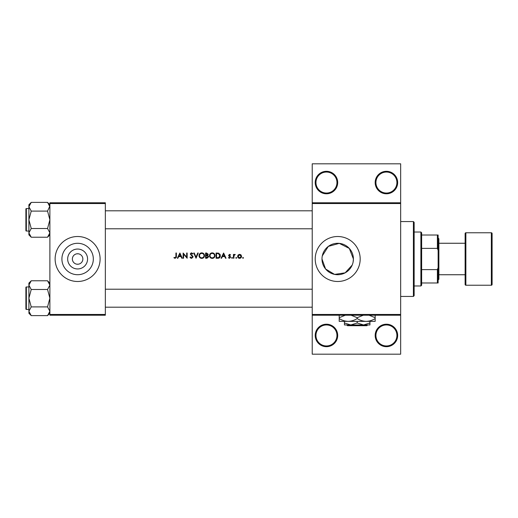 <?xml version="1.0" encoding="UTF-8"?>
<svg xmlns="http://www.w3.org/2000/svg" width="518" height="518" viewBox="0 0 518 518"><rect width="100%" height="100%" fill="white"/><g stroke="black" fill="none" stroke-linecap="round" stroke-linejoin="round"><path stroke-width="0.78" d="M337.697 335.45A11.241 11.241 0 0 1 326.457 346.691A11.241 11.241 0 0 1 315.216 335.45A11.241 11.241 0 0 1 326.457 324.21A11.241 11.241 0 0 1 337.697 335.45M315.961 335.45A10.496 10.496 0 0 0 326.457 345.946A10.496 10.496 0 0 0 336.953 335.45A10.496 10.496 0 0 0 326.457 324.954A10.496 10.496 0 0 0 315.961 335.45M397.662 335.45A11.241 11.241 0 0 1 386.415 346.691A11.241 11.241 0 0 1 375.174 335.45A11.241 11.241 0 0 1 386.415 324.21A11.241 11.241 0 0 1 397.662 335.45M375.926 335.45A10.496 10.496 0 0 0 386.415 345.946A10.496 10.496 0 0 0 396.911 335.45A10.496 10.496 0 0 0 386.415 324.954A10.496 10.496 0 0 0 375.926 335.45M337.697 182.55A11.241 11.241 0 0 1 326.457 193.79A11.241 11.241 0 0 1 315.216 182.55A11.241 11.241 0 0 1 326.457 171.309A11.241 11.241 0 0 1 337.697 182.55M315.961 182.55A10.496 10.496 0 0 0 326.457 193.046A10.496 10.496 0 0 0 336.953 182.55A10.496 10.496 0 0 0 326.457 172.054A10.496 10.496 0 0 0 315.961 182.55M397.662 182.55A11.241 11.241 0 0 1 386.415 193.79A11.241 11.241 0 0 1 375.174 182.55A11.241 11.241 0 0 1 386.415 171.309A11.241 11.241 0 0 1 397.662 182.55M375.926 182.55A10.496 10.496 0 0 0 386.415 193.046A10.496 10.496 0 0 0 396.911 182.55A10.496 10.496 0 0 0 386.415 172.054A10.496 10.496 0 0 0 375.926 182.55M87.568 259A9.952 9.952 0 0 1 77.616 268.952A9.952 9.952 0 0 1 67.664 259A9.952 9.952 0 0 1 77.616 249.048A9.952 9.952 0 0 1 87.568 259M72.371 259A5.245 5.245 0 0 0 77.616 264.245A5.245 5.245 0 0 0 82.861 259A5.245 5.245 0 0 0 77.616 253.755A5.245 5.245 0 0 0 72.371 259M61.907 259A15.708 15.708 0 0 0 77.616 274.708A15.708 15.708 0 0 0 93.324 259A15.708 15.708 0 0 0 77.616 243.292A15.708 15.708 0 0 0 61.907 259M55.128 259A22.488 22.488 0 0 0 77.616 281.488A22.488 22.488 0 0 0 100.103 259A22.488 22.488 0 0 0 77.616 236.512A22.488 22.488 0 0 0 55.128 259M353.095 262.14L353.412 259A15.708 15.708 0 0 0 337.697 243.292A15.708 15.708 0 0 0 321.989 259A15.708 15.708 0 0 0 337.697 274.708A15.708 15.708 0 0 0 353.412 259L349.313 248.426L339.277 243.369L328.315 246.4L322.3 255.892M321.989 259L325.582 269.004L334.57 274.398L345.15 272.831L352.182 265.086M315.216 259A22.488 22.488 0 0 0 337.697 281.488A22.488 22.488 0 0 0 360.185 259A22.488 22.488 0 0 0 337.697 236.512A22.488 22.488 0 0 0 315.216 259M78.367 264.193L76.865 264.193M179.895 253.004L177.337 258.249L177.849 258.249L178.645 256.572L181.028 256.572L181.805 258.249L182.317 258.249L179.895 253.004M189.983 257.239L191.576 258.385L193.078 256.967L190.786 254.073L191.556 253.406L192.586 254.079L193.007 253.755L191.608 252.868L190.32 254.092L192.605 256.96L191.576 257.847L190.423 256.973L189.983 257.239M201.722 252.868C200.045 253.037 199.139 253.962 198.996 255.652C199.152 257.323 200.077 258.236 201.761 258.385C203.444 258.229 204.364 257.31 204.513 255.627C204.364 253.93 203.432 253.011 201.722 252.868M212.212 252.868C210.541 253.037 209.628 253.962 209.486 255.652C209.648 257.323 210.567 258.236 212.257 258.385C213.94 258.229 214.853 257.31 215.002 255.627C214.86 253.93 213.928 253.011 212.212 252.868M236.227 257.446L235.787 257.88L236.227 258.32L236.661 257.88L236.227 257.446L236.661 257.88L236.227 258.32L235.787 257.88L236.227 257.446L236.661 257.88L236.227 258.32L236.661 257.88M243.02 257.446L242.586 257.88L243.02 258.32L243.46 257.88L243.02 257.446L243.46 257.88L243.02 258.32L242.586 257.88L243.02 257.446L243.46 257.88L243.02 258.32L243.46 257.88M233.437 254.416L233.437 258.249L233.903 258.249L233.987 255.646L235.25 254.48L233.903 254.979L233.903 254.416L233.437 254.416M230.542 254.895L229.558 254.351L228.593 255.355L230.141 257.232L229.461 257.847L228.703 257.446L228.393 257.796L229.487 258.32L230.607 257.213L229.06 255.335L229.558 254.817L230.225 255.225L230.542 254.895L229.85 254.396M175.926 253.004L175.926 256.494L175.201 257.847L174.184 257.375L173.906 257.783L175.168 258.385L176.392 256.546L176.392 253.004L175.926 253.004M223.614 253.004L221.056 258.249L221.574 258.249L222.371 256.572L224.747 256.572L225.524 258.249L226.036 258.249L223.614 253.004M232.058 257.446L231.617 257.88L232.058 258.32L232.491 257.88L232.058 257.446L232.491 257.88L232.058 258.32L231.617 257.88L232.058 257.446L232.491 257.88L232.058 258.32L232.491 257.88L232.058 257.446M239.594 254.351L238.131 254.986L237.607 256.345C237.717 257.556 238.377 258.217 239.594 258.32C240.799 258.217 241.459 257.556 241.576 256.345L241.051 254.979L239.18 254.39M216.084 258.249L217.709 258.249C219.392 258.236 220.286 257.381 220.383 255.691L218.803 253.192L216.084 253.004L216.084 258.249M205.588 253.004L205.588 258.249L207.006 258.249L208.683 256.76L207.673 255.419L208.275 254.306L206.611 253.004L205.588 253.004M193.751 253.004L196.037 258.249L198.258 253.004L197.753 253.004L196.005 257.142L194.25 253.004L193.751 253.004M183.119 258.249L183.592 258.249L183.592 254.131L187.16 258.249L187.16 253.004L186.687 253.004L186.687 257.135L183.119 253.004L183.119 258.249M400.66 203.535L312.218 203.535L312.218 202.784L400.66 202.784L400.66 315.216L312.218 315.216L312.218 314.465L400.66 314.465M76.865 253.807L78.367 253.807M105.348 315.216L49.883 315.216L49.883 314.465L105.348 314.465L105.348 315.216M105.348 203.535L49.883 203.535L49.883 202.784L105.348 202.784L105.348 314.465M49.883 203.535L49.883 314.465M312.218 203.535L312.218 314.465M400.66 315.216L400.66 354.189L312.218 354.189L312.218 315.216M312.218 202.784L312.218 163.811L400.66 163.811L400.66 202.784M176.373 257.181L176.301 257.595M173.906 257.783L174.184 257.375L175.201 257.847L175.926 256.494M222.623 256.028L223.575 254.027L224.501 256.028L222.623 256.028L224.501 256.028M229.558 254.817L229.06 255.335L229.558 254.817L230.225 255.225L229.558 254.817L229.196 255.685L230.607 257.213L229.487 258.32L228.393 257.796L228.703 257.446L229.461 257.847L230.141 257.232L228.768 255.944M229.739 256.08L230.432 256.617M230.011 256.863L229.429 256.468M233.903 254.979L234.842 254.351M234.991 254.888L234.602 254.843M234.058 255.432L233.955 255.821M240.391 254.506L240.747 254.707M239.199 258.288L238.83 258.184M241.077 256.643L239.588 257.847L238.073 256.345L239.588 254.817L241.103 256.345L239.588 254.817L238.358 255.452M239.297 257.822L239.886 257.822M238.183 255.762L238.105 256.643M220.008 254.183L220.182 254.539M220.351 256.164L220.215 256.734M220.098 256.999L219.865 257.375M218.868 258.1L218.246 258.223M219.897 255.996L218.531 253.69L219.917 255.691L218.654 257.582L216.55 257.711L216.55 253.542L218.156 253.613M217.612 253.561L216.919 253.542M219.917 255.691L219.897 255.368M218.298 257.653L218.939 257.465M219.198 257.297L219.885 256.099M216.55 257.711L217.91 257.692M209.796 254.344L210.93 253.192M211.584 252.939L211.94 252.881M213.319 253.075L213.772 253.315M214.206 257.582L213.798 257.925M213.785 257.932L212.794 258.34M212.257 258.385L211.189 258.191M210.709 257.932L210.295 257.588M209.945 257.168L209.693 256.701M212.678 253.451L212.238 253.406C213.623 253.516 214.394 254.26 214.536 255.627L214.491 255.18M214.446 254.986L214.057 254.26M213.274 253.645L212.885 253.496M214.491 256.067L214.536 255.627C214.4 256.999 213.63 257.744 212.238 257.847L212.678 257.809M214.154 256.883L214.458 256.229M211.797 257.809L212.238 257.847C210.865 257.744 210.101 257.006 209.958 255.646L210.347 256.889M210.353 254.377L209.958 255.646C210.088 254.28 210.852 253.535 212.238 253.406L211.836 253.444M207.472 254.979L207.809 254.312L206.06 255.225L206.06 253.542L207.744 254.008M206.06 255.225L206.747 255.212M207.951 256.138L207.349 255.821L208.21 256.76L206.06 257.711L206.06 255.762L207.349 255.821L206.371 255.762M207.381 257.666L208.119 256.365M206.06 257.711L207.116 257.699M198.996 255.652L199.048 255.109M199.307 254.344L200.434 253.192M201.088 252.939L201.45 252.881M202.823 253.075L203.283 253.315M204.513 255.627L204.312 256.682M203.71 257.582L203.302 257.925M203.296 257.932L202.298 258.34M201.761 258.385L200.699 258.191M200.213 257.932L199.799 257.588M199.449 257.168L199.197 256.701M202.188 253.451L201.742 253.406C203.134 253.516 203.898 254.26 204.04 255.627L204.001 255.18M203.95 254.986L203.568 254.26M202.778 253.645L202.389 253.496M204.001 256.067L204.04 255.627C203.904 256.999 203.14 257.744 201.742 257.847L202.188 257.809M203.814 256.617L203.962 256.229M201.301 257.809L201.742 257.847C200.369 257.744 199.611 257.006 199.469 255.646L199.851 256.889M200.9 257.699L201.224 257.796M199.857 254.377L199.469 255.646C199.598 254.28 200.356 253.535 201.742 253.406L201.295 253.451M201.152 253.483L200.764 253.626M190.741 258.145L190.352 257.802M191.388 257.828L192.605 256.96L190.32 254.092M192.586 257.148L192.418 256.442M190.339 253.846L191.123 252.952M191.608 252.868L193.007 253.755M191.718 253.419L192.469 253.937M191.556 253.406L190.786 254.073L191.841 255.27M190.786 254.073L191.136 254.752M192.243 255.581L192.664 255.983M192.8 256.157L193.046 256.695M178.904 256.028L179.856 254.027L180.776 256.028L178.904 256.028L180.776 256.028M413.403 296.432L414.147 295.681L413.403 296.432L400.66 296.432L413.403 296.432L413.403 221.568L414.147 222.319L413.403 221.568L400.66 221.568M414.147 222.319L414.147 295.681M28.898 286.959L26.347 286.959L26.347 309.44A0.447 0.447 0 0 1 25.9 308.993L25.9 287.406A0.447 0.447 0 0 1 26.347 286.959A0.447 0.447 0 0 0 25.9 287.406L25.9 288.455M49.883 285.133L47.552 289.491L31.229 289.491L28.898 285.133L31.229 280.782L47.552 280.782L49.883 285.133M25.9 308.993L25.9 307.945M28.898 208.56L26.347 208.56L26.347 231.041A0.447 0.447 0 0 1 25.9 230.594L25.9 209.007A0.447 0.447 0 0 1 26.347 208.56A0.447 0.447 0 0 0 25.9 209.007L25.9 210.055M49.883 206.734L49.838 206.132L47.552 211.091L31.229 211.091L28.898 206.734L31.229 202.383L47.552 202.383L49.883 206.734M31.229 202.383L28.898 204.714L28.898 234.887L31.229 237.218L28.898 232.867L31.229 228.509L28.898 219.8L31.229 211.091M25.9 230.594L25.9 229.545M49.883 204.714L47.552 202.383M26.347 231.041L28.898 231.041M47.552 211.091L49.883 219.8L47.552 228.509L49.883 232.867L47.552 237.218L31.229 237.218M47.552 228.509L31.229 228.509M49.242 235.088L49.838 233.463M29.539 204.513L28.943 206.132M49.883 283.113L47.552 280.782M28.943 311.868L28.898 313.286L31.229 315.617L28.898 311.266L31.229 306.909L28.898 298.2L31.229 289.491M26.347 309.44L28.898 309.44M47.552 289.491L49.883 298.2L47.552 306.909L49.883 311.266L47.552 315.617L31.229 315.617M47.552 306.909L31.229 306.909M49.242 313.487L49.838 311.868M29.539 282.912L28.943 284.537M31.229 280.782L28.898 283.113L28.898 311.266M420.894 285.981L420.894 232.019L421.646 232.77L421.646 285.23L420.894 285.981L414.147 285.981M420.894 232.019L414.147 232.019M438.137 282.983L437.386 282.983L437.386 269.625L438.137 267.612L438.137 282.983M421.646 282.983L437.386 282.983M421.646 235.017L438.137 235.017L438.137 267.612M421.646 269.625L437.386 269.625M438.137 250.388L437.386 248.375L437.386 235.017M421.646 248.375L437.386 248.375M491.349 285.23A0.751 0.751 0 0 0 492.1 284.486L492.1 233.514A0.751 0.751 0 0 0 491.349 232.77L465.87 232.77L465.87 285.23L491.349 285.23L491.349 232.77M438.882 274.741L465.119 274.741L465.119 284.486L465.119 233.514A0.751 0.751 0 0 1 465.87 232.77M465.119 284.486A0.751 0.751 0 0 0 465.87 285.23M438.137 238.015L438.882 238.766L438.882 279.234L438.137 279.985M465.119 274.741L465.119 243.259L438.882 243.259M465.119 233.514L465.119 243.259M346.723 324.954L347.474 325.705L346.723 324.954M366.899 325.705L367.65 324.954L366.899 325.705L347.474 325.705M357.187 322.986L350.815 324.954L369.93 324.954L369.93 322.986L363.558 324.954L357.187 322.986L357.187 321.361M369.93 322.986L369.93 321.361M344.444 322.986L344.444 324.954L350.815 324.954L344.444 322.986L344.444 321.361M351.049 315.216L357.187 317.696L357.187 318.576C360.023 320.325 363.021 321.251 366.181 321.361C369.379 321.244 372.377 320.318 375.174 318.576L375.174 321.361L339.199 321.361L339.199 317.696L345.338 315.216M357.187 317.696L363.325 315.216M375.174 318.576L375.174 314.912M369.036 315.216L375.174 317.696M357.187 318.576C354.39 320.318 351.385 321.244 348.193 321.361C345.033 321.251 342.035 320.325 339.199 318.576M339.199 314.912L339.199 317.696M105.348 289.206L312.218 289.206M105.348 307.193L312.218 307.193M312.218 228.794L105.348 228.794M312.218 210.807L105.348 210.807M49.883 234.887L47.552 237.218M49.883 313.286L47.552 315.617"/></g></svg>
